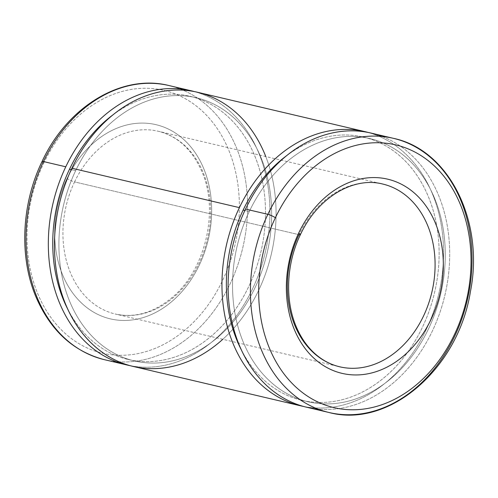 <?xml version="1.0" encoding="UTF-8"?>
<svg xmlns="http://www.w3.org/2000/svg" width="498" height="498" viewBox="0 0 498 498"><rect width="100%" height="100%" fill="white"/><g stroke="black" fill="none" stroke-linecap="round" stroke-linejoin="round"><path stroke-width="0.37" stroke-dasharray="2.49 1.87" d="M43.712 163.238A134.946 104.381 -76.8 0 1 227.468 147.14A134.946 104.381 -76.8 0 1 128.335 354.981A134.946 104.381 -76.8 0 1 43.712 163.238A134.946 104.381 103.2 0 0 128.335 354.981A134.946 104.381 103.2 0 0 227.468 147.14A134.946 104.381 103.2 0 0 43.712 163.238A5.87 1.008 25.5 0 1 42.037 161.564A5.87 1.008 -154.5 0 0 43.712 163.238M67.049 178.508A99.743 77.153 103.2 0 0 129.598 320.233A99.743 77.153 103.2 0 0 202.873 166.612A99.743 77.153 103.2 0 0 67.049 178.508A99.743 77.153 -76.8 0 1 202.873 166.612A99.743 77.153 -76.8 0 1 129.598 320.233A99.743 77.153 -76.8 0 1 67.049 178.508A5.87 1.008 -154.5 0 0 74.563 181.907A93.873 72.615 103.2 0 0 115.299 314.02A93.873 72.615 103.2 0 0 207.479 239.258A93.873 72.615 103.2 0 0 158.283 131.254A93.873 72.615 103.2 0 0 74.563 181.907A5.87 1.008 25.5 0 1 67.049 178.508M74.563 181.907A93.873 72.615 -76.8 0 1 158.283 131.254A93.873 72.615 -76.8 0 1 207.479 239.258A93.873 72.615 -76.8 0 1 115.299 314.02A93.873 72.615 -76.8 0 1 74.563 181.907L298.987 234.689L74.563 181.907M382.713 184.036A93.873 72.615 103.2 0 0 298.987 234.689A93.873 72.615 -76.8 0 1 382.713 184.036L158.283 131.254C177.83 136.197 192.409 149.755 202.02 171.935C219.257 211.127 205.288 270.097 172.308 297.331C153.888 312.725 134.883 318.29 115.299 314.02L339.729 366.802A93.873 72.615 -76.8 0 1 298.987 234.689A5.87 1.008 25.5 0 0 300.394 234.67M328.979 412.493A140.81 108.919 103.2 0 0 467.242 300.356A140.81 108.919 103.2 0 0 393.457 138.344M306.656 407.24A140.81 108.919 103.2 0 0 444.919 295.102A140.81 108.919 103.2 0 0 371.128 133.097M382.115 136.483A140.81 108.919 -76.8 0 1 444.919 295.102A140.81 108.919 -76.8 0 1 317.998 409.107M249.274 211.519A135.182 104.561 103.2 0 0 334.046 403.592A135.182 104.561 103.2 0 0 433.353 195.397A135.182 104.561 103.2 0 0 249.274 211.519A135.182 104.561 -76.8 0 1 369.84 138.581A135.182 104.561 -76.8 0 1 440.68 294.106A135.182 104.561 -76.8 0 1 307.945 401.755A135.182 104.561 -76.8 0 1 249.274 211.519L244.879 210.486L249.274 211.519M241.206 349.646A135.182 104.561 103.2 0 0 301.807 400.311A135.182 104.561 103.2 0 0 434.536 292.662A135.182 104.561 103.2 0 0 363.702 137.137A135.182 104.561 103.2 0 0 286.873 155.482A135.182 104.561 -76.8 0 1 427.34 194.239A135.182 104.561 -76.8 0 1 384.226 377.565A135.182 104.561 -76.8 0 1 241.206 349.646M303.599 406.461A140.81 108.919 103.2 0 0 438.782 293.658A140.81 108.919 103.2 0 0 368.047 132.431A140.81 108.919 -76.8 0 1 438.782 293.658A140.81 108.919 -76.8 0 1 303.599 406.461M133.022 366.404A140.81 108.919 103.2 0 0 271.286 254.266A140.81 108.919 103.2 0 0 197.494 92.261M265.776 156.534A140.81 108.919 -76.8 0 1 222.793 339.3M75.646 170.683A135.182 104.561 103.2 0 0 160.412 362.756A135.182 104.561 103.2 0 0 259.719 154.554A135.182 104.561 103.2 0 0 75.646 170.683A135.182 104.561 -76.8 0 1 196.206 97.745A135.182 104.561 -76.8 0 1 267.046 253.27A135.182 104.561 -76.8 0 1 134.311 360.919A135.182 104.561 -76.8 0 1 75.646 170.683L71.245 169.65L75.646 170.683M67.579 308.81A135.182 104.561 103.2 0 0 128.173 359.475A135.182 104.561 103.2 0 0 260.908 251.826A135.182 104.561 103.2 0 0 190.068 96.301A135.182 104.561 103.2 0 0 113.239 114.646A135.182 104.561 -76.8 0 1 253.706 153.403A135.182 104.561 -76.8 0 1 210.592 336.723A135.182 104.561 -76.8 0 1 67.579 308.81M129.966 365.625A140.81 108.919 103.2 0 0 265.148 252.822A140.81 108.919 103.2 0 0 194.413 91.595A140.81 108.919 -76.8 0 1 265.148 252.822A140.81 108.919 -76.8 0 1 129.966 365.625M104.555 359.712A140.81 108.919 103.2 0 0 242.819 247.574A140.81 108.919 103.2 0 0 169.034 85.563A140.81 108.919 -76.8 0 1 242.819 247.574A140.81 108.919 -76.8 0 1 104.555 359.712M301.807 400.311L307.945 401.755M363.702 137.137L369.84 138.581M128.173 359.475L134.311 360.919M190.068 96.301L196.206 97.745"/><path stroke-width="0.75" d="M300.394 234.67A5.87 1.008 -154.5 0 1 298.987 234.689A93.873 72.615 103.2 0 0 339.729 366.802A93.873 72.615 103.2 0 0 431.903 292.046A93.873 72.615 103.2 0 0 382.713 184.036A93.873 72.615 -76.8 0 1 431.903 292.046A93.873 72.615 -76.8 0 1 339.729 366.802C330.423 364.598 322.007 360.079 314.468 353.25C306.787 346.222 300.674 337.289 296.129 326.451C284.769 299.802 286.375 263.486 300.394 234.67A5.87 1.008 -154.5 0 0 298.713 232.996A99.743 77.153 103.2 0 0 361.262 374.72A99.743 77.153 103.2 0 0 434.536 221.1A99.743 77.153 103.2 0 0 298.713 232.996A5.87 1.008 25.5 0 1 300.394 234.67C317.525 197.619 353.331 176.348 382.713 184.036M275.382 217.719A134.946 104.381 103.2 0 0 360.004 409.462A134.946 104.381 103.2 0 0 459.137 201.628A134.946 104.381 103.2 0 0 275.382 217.719A134.946 104.381 -76.8 0 1 459.137 201.628A134.946 104.381 -76.8 0 1 360.004 409.462A134.946 104.381 -76.8 0 1 275.382 217.719A5.87 1.008 -154.5 0 0 267.868 214.327A140.81 108.919 103.2 0 0 328.979 412.493A140.81 108.919 -76.8 0 1 267.868 214.327A5.87 1.008 25.5 0 1 275.382 217.719M298.713 232.996A99.743 77.153 -76.8 0 1 434.536 221.1A99.743 77.153 -76.8 0 1 361.262 374.72A99.743 77.153 -76.8 0 1 298.713 232.996M393.457 138.344A140.81 108.919 103.2 0 0 267.868 214.327A140.81 108.919 -76.8 0 1 393.457 138.344A140.81 108.919 -76.8 0 1 467.242 300.356A140.81 108.919 -76.8 0 1 328.979 412.493C389.274 428.728 458.216 368.62 470.436 291.548C484.442 221.598 449.271 149.929 393.457 138.344L371.128 133.097A140.81 108.919 103.2 0 0 245.545 209.073A140.81 108.919 103.2 0 0 306.656 407.24L328.979 412.493M317.998 409.107A140.81 108.919 -76.8 0 1 245.545 209.073L267.868 214.327L245.545 209.073A140.81 108.919 -76.8 0 1 382.115 136.483M243.136 210.075A135.182 104.561 103.2 0 0 241.206 349.646A135.182 104.561 -76.8 0 1 243.136 210.075L244.879 210.486L243.136 210.075A135.182 104.561 -76.8 0 1 286.873 155.482A135.182 104.561 103.2 0 0 243.136 210.075M364.99 131.653L197.494 92.261A140.81 108.919 103.2 0 0 71.911 168.237L239.401 207.629A140.81 108.919 103.2 0 0 303.599 406.461A140.81 108.919 -76.8 0 1 300.512 405.795A140.81 108.919 -76.8 0 1 239.401 207.629A140.81 108.919 -76.8 0 1 364.99 131.653A140.81 108.919 -76.8 0 1 368.047 132.431A140.81 108.919 103.2 0 0 239.401 207.629L71.911 168.237A140.81 108.919 103.2 0 0 133.022 366.404L300.512 405.795M222.793 339.3A140.81 108.919 -76.8 0 1 85.992 337.507A140.81 108.919 -76.8 0 1 71.911 168.237A140.81 108.919 -76.8 0 1 172.713 90.169A140.81 108.919 -76.8 0 1 265.776 156.534M69.502 169.239A135.182 104.561 103.2 0 0 67.579 308.81A135.182 104.561 -76.8 0 1 69.502 169.239L71.245 169.65L69.502 169.239A135.182 104.561 -76.8 0 1 113.239 114.646A135.182 104.561 103.2 0 0 69.502 169.239M65.773 166.793A140.81 108.919 103.2 0 0 129.966 365.625A140.81 108.919 -76.8 0 1 126.884 364.959A140.81 108.919 -76.8 0 1 65.773 166.793A140.81 108.919 -76.8 0 1 191.357 90.817A140.81 108.919 -76.8 0 1 194.413 91.595A140.81 108.919 103.2 0 0 65.773 166.793L43.444 161.545A140.81 108.919 103.2 0 0 104.555 359.712A140.81 108.919 -76.8 0 1 43.444 161.545L65.773 166.793M126.884 364.959L104.555 359.712C73.405 351.576 50.547 330.666 35.987 296.976C19.03 257.018 21.47 203.987 42.037 161.564A5.87 1.008 25.5 0 1 43.444 161.545A5.87 1.008 -154.5 0 0 42.037 161.564C67.305 106.721 121.736 73.511 169.034 85.563A140.81 108.919 103.2 0 0 43.444 161.545A140.81 108.919 -76.8 0 1 169.034 85.563L191.357 90.817"/></g></svg>
